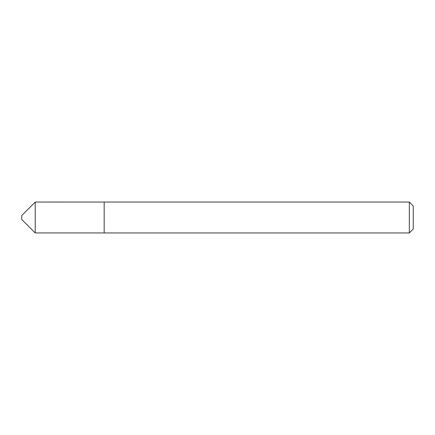 <?xml version="1.0" encoding="UTF-8"?>
<svg xmlns="http://www.w3.org/2000/svg" width="435" height="435" viewBox="0 0 435 435"><rect width="100%" height="100%" fill="white"/><g stroke="black" fill="none" stroke-linecap="round" stroke-linejoin="round"><path stroke-width="0.65" d="M35.23 232.942L35.23 202.058L21.75 215.537L21.75 219.463L35.23 232.942L104.172 232.942L104.172 202.047L35.23 202.058M409.324 202.047L413.25 205.972L413.25 229.027L409.324 232.953L409.324 202.047L104.172 202.047M409.324 232.953L104.172 232.953"/></g></svg>
